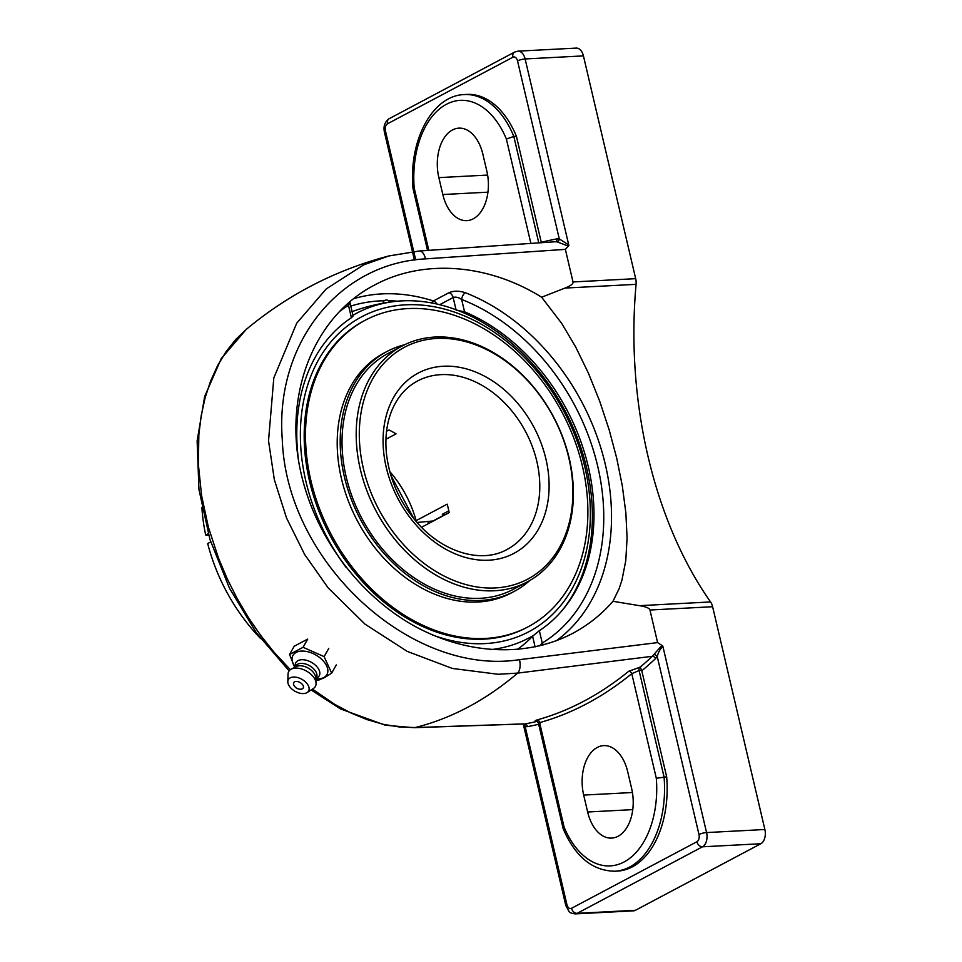 <?xml version="1.0" encoding="UTF-8"?>
<svg xmlns="http://www.w3.org/2000/svg" width="962" height="962" viewBox="0 0 962 962"><rect width="100%" height="100%" fill="white"/><g stroke="black" fill="none" stroke-linecap="round" stroke-linejoin="round"><path stroke-width="1.44" d="M336.291 664.934L331.662 673.159L324.122 656.637L303.066 647.294L289.562 654.473L294.709 667.387M328.751 648.424L324.122 656.637M289.562 654.473L294.192 646.248L307.708 639.081L303.066 647.294M315.801 679.713L318.145 680.326L324.35 677.717L331.662 673.159M296.092 652.428A19.505 11.58 29.4 0 1 321.296 658.946A19.505 11.58 29.4 0 1 323.821 677.513A19.505 11.58 29.4 0 1 317.46 678.883L315.74 678.871L316.414 677.669A11.869 7.047 29.4 0 0 311.351 666.858A11.869 7.047 29.4 0 0 297.643 664.213A11.869 7.047 29.4 0 0 295.743 666.005L295.057 667.207L294.168 665.728A19.505 11.58 29.4 0 1 296.092 652.428M293.819 685.052A5.435 3.223 29.4 0 1 296.392 681.433A5.435 3.223 29.4 0 1 302.874 685.1A5.435 3.223 29.4 0 1 301.106 689.165A7.203 7.203 0 0 1 293.819 685.052M295.178 667.003L295.178 665.211A13.432 7.973 29.4 0 1 297.979 660.653A13.432 7.973 29.4 0 1 315.139 664.958A13.432 7.973 29.4 0 1 317.376 677.741A13.432 7.973 29.4 0 1 317.063 677.921M287.818 681.649L288.035 674.158A15.26 9.055 29.4 0 1 291.209 669.155A15.26 9.055 29.4 0 1 291.342 669.095A15.26 9.055 29.4 0 1 306.505 671.079A15.26 9.055 29.4 0 1 316.053 683.032A15.26 9.055 29.4 0 1 313.42 688.479L307.118 692.544A11.604 6.89 29.4 0 1 306.722 692.772A11.604 6.89 29.4 0 1 294.793 691.137A11.604 6.89 29.4 0 1 287.818 681.649A11.604 6.89 29.4 0 1 290.223 677.849A11.604 6.89 29.4 0 1 304.978 681.505A11.604 6.89 29.4 0 1 307.118 692.544M296.296 666.582A11.869 7.047 29.4 0 1 296.404 666.534A11.869 7.047 29.4 0 1 308.201 668.085A11.869 7.047 29.4 0 1 315.62 677.38L316.053 683.032M541.378 242.773L516.438 136.327L513.828 136.46A87.085 54.137 -93 0 0 464.357 94.565C431.734 95.503 408.453 141.691 413.035 188.588L414.201 187.963A81.517 50.673 87 0 1 446.404 104.293A81.517 50.673 87 0 1 506.385 139.033L513.828 136.46L538.768 242.833M555.579 241.727L555.351 241.763A2.826 2.213 79.7 0 0 557.058 238.865A548.665 341.089 -93 0 0 541.305 242.34M555.651 241.727L419.312 250.998A11.303 5.796 85.9 0 1 425.481 258.874L565.367 249.374L568.867 245.478M555.134 241.787L556.998 241.823A2.826 2.177 102.4 0 0 559.283 238.913L557.058 238.865M556.998 241.823L567.941 245.959L568.746 244.961L559.283 238.913L517.532 60.907A5.568 1.215 -13.2 0 1 525.12 58.959A11.303 7.023 -93 0 0 517.941 51.154L514.646 52.08A5.568 4.185 -118 0 0 512.902 57.215A5.736 3.571 87 0 1 517.532 60.907M464.357 94.565L466.979 94.42A87.085 54.137 87 0 1 516.438 136.327M540.428 722.883C537.998 723.003 537.722 722.919 539.598 722.618A548.665 341.089 -93 0 0 631.781 673.677L656.312 778.282L666.666 776.815L641.798 670.803L640.247 667.099L628.715 671.272A545.839 339.333 87 0 1 537 719.949L535.257 720.658L536.736 721.007M641.798 670.803A548.665 341.089 -93 0 0 655.507 658.633A2.826 1.96 46.8 0 0 652.356 656.288A545.839 339.333 87 0 1 640.247 667.099M537.313 721.32A545.839 339.333 87 0 1 524.891 723.953A2.826 2.213 -100.3 0 1 527.38 726.647A548.665 341.089 -93 0 0 538.684 724.278M418.698 251.106A11.303 5.796 85.9 0 1 419.312 250.998A11.303 5.796 85.9 0 0 418.698 251.106L388.973 255.952L363.732 264.815L326.154 288.985L296.705 323.208L273.809 377.934L268.53 440.764L274.338 479.701L286.544 518.013L304.641 554.485L328.15 587.89L365.007 624.134L407.179 651.358L452.332 668.446L498.148 674.278L517.676 673.099A545.839 339.333 87 0 1 415.079 727.561L523.172 723.917M312.446 689.105L334.632 704.304L350.781 712.926L367.051 719.612L383.357 724.338L399.434 726.983L415.079 727.561A11.303 8.141 88.3 0 1 414.009 727.693L523.556 723.965A2.826 2.177 -77.6 0 1 525.168 726.599L527.38 726.647M656.312 778.282A81.517 50.673 87 0 1 624.11 861.952A81.517 50.673 87 0 1 564.129 827.212L539.598 722.618A2.826 2.189 74.5 0 0 537 719.949M523.268 724.061L525.168 726.599L566.919 904.617A5.568 1.215 166.8 0 0 565.848 905.651L523.256 724.061M564.129 827.212L563.191 828.739C575.204 856.685 592.424 870.851 614.862 871.223A87.085 54.137 -93 0 0 664.057 776.959L639.081 670.514L631.781 673.677A2.826 2.02 50.8 0 0 628.715 671.272M655.507 658.633L657.226 656.505A2.826 1.647 31.6 0 0 653.799 654.581L652.356 656.288L517.676 673.099A11.303 5.892 -96.9 0 0 519.48 659.655C411.339 676.647 286.255 562.241 282.275 439.249C274.831 343.602 338.913 263.287 425.481 258.874A11.303 5.796 85.9 0 0 419.312 250.998M565.848 905.651L569.167 911.639C569.528 912.589 571.536 913.347 575.204 913.9A11.303 7.023 -93 0 0 577.128 913.347L702.5 846.8A11.303 7.023 -93 0 0 706.565 832.563A5.568 1.215 166.8 0 0 698.977 834.511L657.226 656.505C658.465 651.899 660.365 648.592 662.938 646.56L661.7 645.658L653.799 654.581M631.661 788.624A37.831 23.521 87 0 1 611.64 838.094A37.831 23.521 87 0 1 587.65 812L583.681 795.081A37.831 23.521 87 0 1 603.703 745.622A37.831 23.521 87 0 1 627.693 771.716L631.661 788.624M666.666 776.815A87.085 54.137 87 0 1 617.472 871.091L614.862 871.223M539.55 645.911L542.243 643.037A5.568 3.656 -121.3 0 0 543.65 644.853M556.313 640.764A200.288 150.697 62 0 0 603.763 458.177A200.288 150.697 62 0 0 465.355 292.737C459.211 290.716 453.763 290.692 449.001 292.676L433.405 300.962A200.288 150.697 62 0 0 353.679 298.701M465.355 292.737A5.568 2.766 -68.7 0 0 461.652 299.459C458.381 297.282 455.555 296.645 453.162 297.535A5.568 4.185 62 0 0 449.001 292.676M348.725 303.018C350.457 302.152 350.384 302.946 348.509 305.387A5.568 3.656 58.7 0 1 347.763 303.655M339.802 311.267A194.721 146.513 -118 0 1 348.509 305.387L351.407 317.749L353.066 316.101L349.843 301.852M431.481 302.898A5.568 2.898 107.7 0 1 433.405 300.962A5.568 4.185 62 0 1 436.868 304.004M456.12 310.149L464.55 311.808L461.652 299.459A194.721 146.513 -118 0 1 597.691 466.221A194.721 146.513 -118 0 1 542.243 643.037L539.345 630.675L532.599 636.231L535.1 646.921M518.169 649.482L518.037 648.905A176.984 110.029 -93 0 0 532.599 636.231M539.345 630.675A182.708 137.47 62 0 0 564.093 608.116A182.708 137.47 62 0 0 588.287 466.714A182.708 137.47 62 0 0 464.55 311.808M351.407 317.749A182.708 137.47 62 0 0 298.328 458.67M301.599 475.589C282.323 396.717 313.011 316.726 374.735 284.956C423.112 258.898 487.746 263.648 541.642 297.21L561.724 323.436L575.625 346.873L588.383 373.088L599.663 401.13L609.187 429.906L616.714 458.201L622.318 485.894L625.865 512.866L627.08 538.047L625.769 560.666L621.945 580.158L619.119 588.66L612.974 601.298C601.478 614.49 588.083 625.168 572.787 633.321C525.553 658.236 463.696 654.629 410.57 623.881C357.527 592.893 315.981 536.339 301.599 475.589M698.977 834.511A5.736 3.571 87 0 1 696.909 841.738A5.568 4.185 -118 0 0 702.5 846.8L760.822 843.734L635.437 910.292L577.128 913.347A5.568 4.185 -118 0 1 571.536 908.296A5.736 3.571 87 0 1 566.919 904.617M575.204 913.9L633.513 910.846A11.303 7.023 -93 0 0 635.437 910.292M568.746 244.961L525.12 58.959L583.429 55.892A11.303 7.023 -93 0 0 576.262 48.1L517.941 51.154M583.429 55.892L635.678 278.667L573.015 281.95C573.388 283.814 570.707 285.858 564.995 288.071L541.642 297.21M760.822 843.734A11.303 7.023 -93 0 0 764.874 829.509L712.626 606.733A11.303 7.023 -93 0 0 710.569 601.947A343.206 213.36 87 0 1 648.051 456.553A343.206 213.36 87 0 1 636.074 284.343A11.303 7.023 -93 0 0 635.678 278.667M612.974 601.298L639.489 605.675C645.971 606.721 649.458 608.164 649.963 610.016L657.599 642.604L519.48 659.655M565.367 249.374L573.015 281.95M290.332 669.708L274.05 652.236L260.69 635.437L248.328 617.448L237.157 598.544L227.224 578.811L218.59 558.393L208.381 527.128L201.587 495.61L198.388 464.562L198.845 434.704L201.19 415.68L205.146 397.703L210.618 381L217.604 365.608L226.046 351.683L235.798 339.418L246.392 329.269C288.516 294.264 336.039 269.829 388.961 255.928L419.264 251.01M662.818 646.043L657.599 642.604M482.876 154.245L486.844 171.164A37.831 23.521 87 0 1 466.81 220.635A37.831 23.521 87 0 1 442.821 194.528L438.852 177.621A37.831 23.521 87 0 1 458.874 128.15A37.831 23.521 87 0 1 482.876 154.245M210.726 541.931L207.684 543.542A164.682 123.906 -118 0 0 260.654 638.612M208.67 535.245L205.7 535.088A164.682 123.906 -118 0 1 201.876 507.419M428.451 523.605A120.166 90.416 62 0 0 427.982 521.885M205.7 535.088L208.237 533.742M402.188 345.971L388.035 353.487A133.526 100.469 62 0 0 356.253 506.878A133.526 100.469 62 0 0 494.949 596.224A133.526 100.469 62 0 0 513.239 589.357L527.404 581.842A133.526 100.469 62 0 0 569.239 458.429A133.526 100.469 62 0 0 402.188 345.971A133.526 100.469 62 0 0 360.353 469.384A133.526 100.469 62 0 0 527.404 581.842M404.629 344.733A135.786 102.164 62 0 0 386.977 351.491A135.786 102.164 62 0 0 354.653 507.467A135.786 102.164 62 0 0 495.695 598.34A135.786 102.164 62 0 0 514.297 591.353A135.786 102.164 62 0 0 529.797 580.507M365.307 320.202L363.985 320.899A173.581 130.604 62 0 0 322.679 520.298A173.581 130.604 62 0 0 502.982 636.459A173.581 130.604 62 0 0 526.767 627.525L528.078 626.827A173.581 130.604 62 0 0 569.396 427.429A173.581 130.604 62 0 0 389.081 311.267A173.581 130.604 62 0 0 365.307 320.202A173.581 130.604 62 0 0 323.99 519.6A173.581 130.604 62 0 0 504.292 635.762A173.581 130.604 62 0 0 528.078 626.827M386.977 351.491L383.994 353.066A135.786 102.164 62 0 0 351.671 509.054A135.786 102.164 62 0 0 492.712 599.927A135.786 102.164 62 0 0 511.315 592.929L514.297 591.353M443.927 513.467A117.941 88.744 -118 0 1 444.131 514.225L444.576 514.814A120.166 90.416 62 0 0 444.179 513.335M444.131 514.225L442.328 514.309L448.809 510.87M415.68 520.887L447.186 504.148A95.382 71.765 62 0 1 448.256 508.369A95.382 71.765 62 0 1 449.17 512.602L421.536 527.272M444.576 514.814L432.924 520.995L417.039 522.45M386.556 431.277L389.009 429.966A95.382 71.765 62 0 1 396.031 433.886L385.93 439.237M363.395 468.602A131.301 98.785 -118 0 1 492.099 352.477A131.301 98.785 -118 0 1 542.784 568.566A131.301 98.785 -118 0 1 363.395 468.602M490.548 649.663A183.814 138.3 62 0 0 533.357 635.485M561.832 610.834A183.814 138.3 62 0 0 566.341 413.215A183.814 138.3 62 0 0 401.9 300.878A183.814 138.3 62 0 0 393.963 301.575A183.814 138.3 62 0 0 352.91 315.295M345.959 567.231A178.259 134.127 -118 0 1 305.94 481.529A178.259 134.127 -118 0 1 422.895 305.195A178.259 134.127 -118 0 1 590.283 508.008A178.259 134.127 -118 0 1 432.599 635.004M413.732 251.539L385.461 131.012A5.736 3.571 87 0 1 387.53 123.773L512.902 57.215M415.692 259.872L413.925 252.345M641.666 670.37L639.081 670.514A2.826 1.756 87 0 1 639.838 667.123M414.009 727.693A11.303 8.141 88.3 0 1 413.997 727.693L385.353 725.228L340.524 708.934L311.123 689.958M428.824 250.324L414.201 187.963M506.385 139.033L530.856 243.35M350.757 306.096A194.721 146.513 -118 0 1 384.283 300.745M388.492 300.745A194.721 146.513 -118 0 1 397.522 301.19M439.706 304.677L453.162 297.535L456.024 309.728M696.909 841.738L571.536 908.296M764.874 829.509L706.565 832.563L662.938 646.56M385.461 131.012A5.568 1.215 166.8 0 0 384.403 132.047L412.457 251.671M387.53 123.773A5.568 4.185 -118 0 1 389.273 118.639C384.836 121.729 383.213 126.19 384.403 132.047M564.995 288.071L636.074 284.343M710.569 601.947L639.489 605.675M649.963 610.016L712.626 606.733M583.681 795.081L632.431 792.52M587.65 812L632.768 809.631M438.852 177.621L487.614 175.06M442.821 194.528L487.938 192.172M416.113 520.646A95.382 71.765 62 0 0 389.79 471.596M536.82 461.363A95.382 71.765 -118 0 1 506.926 549.53C481.228 564.081 441.474 552.296 415.199 520.31C398.665 500.168 389.045 477.645 386.363 452.741C384.92 436.904 386.796 422.691 391.991 410.125C397.667 396.789 406.168 387.085 417.484 381.024A95.382 71.765 -118 0 1 440.945 374.639A95.382 71.765 -118 0 1 536.82 461.363M443.35 366.233A102.056 76.792 62 0 0 386.255 467.4A102.056 76.792 62 0 0 488.84 560.197A102.056 76.792 62 0 0 545.923 459.03A102.056 76.792 62 0 0 443.35 366.233M296.404 666.534L291.342 669.095M315.849 678.667L317.376 677.741M538.636 720.935L536.495 720.935L538.359 722.895L563.167 828.655M427.537 250.421L413.035 188.612M414.43 260.053L412.698 252.693M389.273 118.639L514.646 52.08M246.296 329.341L221.26 358.585L204.641 396.524L197.126 440.957L198.954 489.49L209.944 539.466L229.449 588.131L256.337 632.768L289.129 670.911M390.837 475.264L413.949 518.795M393.939 301.575A189.153 189.153 0 0 0 352.044 311.64M389.538 302.164A3.391 3.391 0 0 0 382.996 303.234"/></g></svg>
